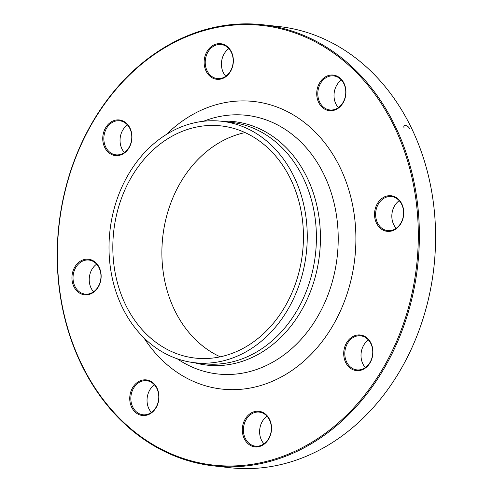 <?xml version="1.0" encoding="UTF-8"?>
<svg xmlns="http://www.w3.org/2000/svg" width="493" height="493" viewBox="0 0 493 493"><rect width="100%" height="100%" fill="white"/><g stroke="black" fill="none" stroke-linecap="round" stroke-linejoin="round"><path stroke-width="0.74" d="M395.614 126.991A221.942 180.537 96.3 0 1 388.367 360.821A221.942 180.537 96.3 0 1 213.839 465.922A221.942 180.537 96.3 0 1 58.858 225.443A221.942 180.537 96.3 0 1 262.751 24.749A221.942 180.537 96.3 0 1 395.614 126.991M213.839 465.922L230.046 467.721A221.942 180.537 -83.7 0 0 404.574 362.62A221.942 180.537 -83.7 0 0 411.821 128.79A221.942 180.537 -83.7 0 0 278.958 26.542L262.751 24.749M220.235 356.827A116.81 95.02 96.3 0 1 174.399 309.721A116.81 95.02 96.3 0 1 245.095 132.599M290.932 179.705A116.81 95.02 96.3 0 1 287.117 302.776A116.81 95.02 96.3 0 1 195.259 358.091A116.81 95.02 96.3 0 1 113.692 231.519A116.81 95.02 96.3 0 1 221.006 125.894A116.81 95.02 96.3 0 1 290.932 179.705M362.189 335.363A17.908 14.568 96.3 0 1 368.604 364.925A17.908 14.568 96.3 0 1 344.188 358.115A17.908 14.568 96.3 0 1 362.189 335.363M381.909 198.439A17.908 14.568 96.3 0 1 403.761 212.828A17.908 14.568 96.3 0 1 381.767 229.368A17.908 14.568 96.3 0 1 381.909 198.439M317.239 88.95A17.908 14.568 96.3 0 1 341.723 79.743A17.908 14.568 96.3 0 1 335.037 109.945A17.908 14.568 96.3 0 1 317.239 88.95M206.062 71.047A17.908 14.568 96.3 0 1 218.837 43.637A17.908 14.568 96.3 0 1 231.371 69.803A17.908 14.568 96.3 0 1 206.062 71.047M113.501 155.209A17.908 14.568 96.3 0 1 107.08 125.647A17.908 14.568 96.3 0 1 131.495 132.457A17.908 14.568 96.3 0 1 113.501 155.209M93.781 292.133A17.908 14.568 96.3 0 1 71.929 277.744A17.908 14.568 96.3 0 1 93.916 261.204A17.908 14.568 96.3 0 1 93.781 292.133M158.45 401.622A17.908 14.568 96.3 0 1 133.967 410.829A17.908 14.568 96.3 0 1 140.647 380.627A17.908 14.568 96.3 0 1 158.45 401.622M269.628 419.525A17.908 14.568 96.3 0 1 256.853 446.935A17.908 14.568 96.3 0 1 244.312 420.769A17.908 14.568 96.3 0 1 269.628 419.525M394.61 127.354A221.16 179.902 -83.7 0 0 82.054 142.687A221.16 179.902 -83.7 0 0 236.868 465.817A221.16 179.902 -83.7 0 0 394.61 127.354M294.241 177.215A121.481 98.822 96.3 0 1 290.278 305.204A121.481 98.822 96.3 0 1 194.741 362.737A121.481 98.822 96.3 0 1 109.914 231.1A121.481 98.822 96.3 0 1 221.517 121.247A121.481 98.822 96.3 0 1 294.241 177.215M263.952 443.836A17.132 13.933 96.3 0 1 261.444 440.058A17.132 13.933 96.3 0 1 267.015 416.215M269.523 419.993A17.132 13.933 -83.7 0 0 259.269 412.099A17.132 13.933 -83.7 0 0 245.797 420.215A17.132 13.933 -83.7 0 0 245.237 438.265A17.132 13.933 -83.7 0 0 255.491 446.159A17.132 13.933 -83.7 0 0 268.968 438.043A17.132 13.933 -83.7 0 0 269.523 419.993M151.376 412.45A17.132 13.933 96.3 0 1 147.53 395.78A17.132 13.933 96.3 0 1 154.438 384.83M158.29 401.499A17.132 13.933 -83.7 0 0 146.692 380.713A17.132 13.933 -83.7 0 0 131.323 393.981A17.132 13.933 -83.7 0 0 142.915 414.767A17.132 13.933 -83.7 0 0 158.29 401.499M93.565 291.788A17.132 13.933 96.3 0 1 96.277 264.421A17.132 13.933 96.3 0 1 96.628 264.168M93.916 291.529A17.132 13.933 -83.7 0 0 100.714 273.067A17.132 13.933 -83.7 0 0 88.882 260.051A17.132 13.933 -83.7 0 0 80.069 262.627A17.132 13.933 -83.7 0 0 73.266 281.09A17.132 13.933 -83.7 0 0 85.104 294.105A17.132 13.933 -83.7 0 0 93.916 291.529M124.384 152.528A17.132 13.933 96.3 0 1 127.447 124.908M114.117 154.5A17.132 13.933 -83.7 0 0 115.923 154.845A17.132 13.933 -83.7 0 0 131.508 140.474A17.132 13.933 -83.7 0 0 121.5 121.142A17.132 13.933 -83.7 0 0 119.7 120.791A17.132 13.933 -83.7 0 0 104.115 135.168A17.132 13.933 -83.7 0 0 114.117 154.5M225.776 76.255A17.132 13.933 96.3 0 1 228.838 48.634M207.06 70.678A17.132 13.933 -83.7 0 0 217.321 78.572A17.132 13.933 -83.7 0 0 230.792 70.456A17.132 13.933 -83.7 0 0 231.353 52.406A17.132 13.933 -83.7 0 0 221.092 44.518A17.132 13.933 -83.7 0 0 207.621 52.628A17.132 13.933 -83.7 0 0 207.06 70.678M338.358 107.64A17.132 13.933 96.3 0 1 341.415 80.02M318.299 89.171A17.132 13.933 -83.7 0 0 329.897 109.957A17.132 13.933 -83.7 0 0 345.266 96.69A17.132 13.933 -83.7 0 0 333.669 75.904A17.132 13.933 -83.7 0 0 318.299 89.171M396.169 228.302A17.132 13.933 96.3 0 1 399.231 200.682M382.673 199.141A17.132 13.933 -83.7 0 0 375.869 217.604A17.132 13.933 -83.7 0 0 387.708 230.625A17.132 13.933 -83.7 0 0 396.52 228.049A17.132 13.933 -83.7 0 0 403.317 209.58A17.132 13.933 -83.7 0 0 391.485 196.565A17.132 13.933 -83.7 0 0 382.673 199.141M365.35 367.562A17.132 13.933 96.3 0 1 368.413 339.942M362.466 336.177A17.132 13.933 -83.7 0 0 360.666 335.825A17.132 13.933 -83.7 0 0 345.082 350.196A17.132 13.933 -83.7 0 0 355.089 369.528A17.132 13.933 -83.7 0 0 356.889 369.879A17.132 13.933 -83.7 0 0 372.474 355.508A17.132 13.933 -83.7 0 0 362.466 336.177M404.032 127.927L404.1 128.069C403.477 126.103 403.989 125.308 405.622 125.672C407.07 125.647 408.457 126.652 409.775 128.698L409.708 128.556M166.351 134.49A144.677 117.685 96.3 0 1 340.398 168.138A144.677 117.685 96.3 0 1 302.912 362.01A144.677 117.685 96.3 0 1 143.82 337.73M221.111 121.204A122.504 99.648 96.3 0 1 307.318 178.041A122.504 99.648 96.3 0 1 299.534 313.708A122.504 99.648 96.3 0 1 194.334 362.688M177.215 358.781A130.121 105.847 -83.7 0 0 306.196 333.354A130.121 105.847 -83.7 0 0 324.283 175.255A130.121 105.847 -83.7 0 0 203.547 121.266M194.741 362.737L203.892 363.748A121.481 98.822 -83.7 0 0 299.424 306.221A121.481 98.822 -83.7 0 0 303.392 178.226A121.481 98.822 -83.7 0 0 230.669 122.264L221.517 121.247"/></g></svg>
